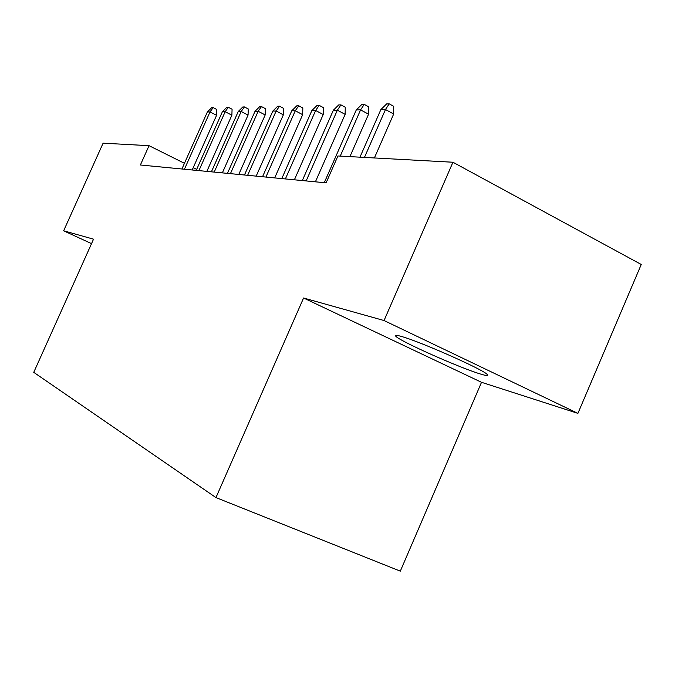 <?xml version="1.0" encoding="UTF-8"?>
<svg xmlns="http://www.w3.org/2000/svg" width="675" height="675" viewBox="0 0 675 675"><rect width="100%" height="100%" fill="white"/><g stroke="black" fill="none" stroke-linecap="round" stroke-linejoin="round"><path stroke-width="1.01" d="M401.591 336.504C396.217 334.943 394.352 334.927 395.989 336.445C401.001 341.71 458.966 367.512 480.102 373.908C486.945 376.026 489.206 376.093 486.869 374.119C480.895 368.457 419.909 341.558 401.591 336.504M577.91 413.37L384.05 320.541L303.581 298.004L481.52 382.303L577.91 413.37L641.25 264.473L452.942 162.236L337.939 155.976L326.109 182.849L140.383 164.995L149.048 145.682L103.106 143.176L63.636 230.799L91.538 243.633M481.52 382.303L400.317 571.151L215.958 497.585L33.75 372.338L93.538 239.169L63.636 230.799M384.05 320.541L452.942 162.236M303.581 298.004L215.958 497.585M196.678 169.391L193.219 167.67M184.452 163.308L149.048 145.682M192.189 169.973L216.574 115.315L210.018 111.915L184.435 169.231M207.377 111.957L211.672 107.654L213.148 107.62L210.018 111.915L207.377 111.957L181.912 168.986M213.148 107.62L216.785 109.51L216.574 115.315M206.854 171.382L231.879 115.197L225.172 111.713L198.914 170.623M222.387 111.746L226.8 107.325L228.361 107.291L225.172 111.713L222.387 111.746L196.248 170.362M228.361 107.291L232.082 109.232L231.879 115.197M222.353 172.876L248.062 115.079L241.194 111.493L214.22 172.091M238.241 111.535L242.797 106.987L244.443 106.945L241.194 111.493L238.241 111.535L211.402 171.821M244.443 106.945L248.248 108.945L248.062 115.079M238.773 174.454L265.191 114.953L258.162 111.265L230.437 173.652M255.032 111.307L259.723 106.625L261.478 106.582L258.162 111.265L255.032 111.307L227.441 173.365M261.478 106.582L265.368 108.641L265.191 114.953M256.179 176.124L283.357 114.826L276.159 111.012L247.632 175.306M272.835 111.063L277.678 106.237L279.534 106.194L276.159 111.012L272.835 111.063L244.46 175.002M279.534 106.194L283.525 108.321L283.357 114.826M274.691 177.905L302.662 114.682L295.279 110.759L265.916 177.061M291.752 110.801L296.755 105.832L298.73 105.789L295.279 110.759L291.752 110.801L262.541 176.74M298.73 105.789L302.822 107.975L302.662 114.682M294.393 179.803L323.215 114.531L315.647 110.481L285.382 178.934M311.884 110.531L317.056 105.393L319.157 105.351L315.647 110.481L311.884 110.531L281.787 178.588M319.157 105.351L323.35 107.603L323.215 114.531M315.411 181.82L345.136 114.37L337.365 110.177L306.155 180.934M333.349 110.236L338.707 104.929L340.951 104.878L337.365 110.177L333.349 110.236L302.316 180.562M340.951 104.878L345.254 107.215L345.136 114.37M349.912 156.625L368.567 114.202L360.593 109.865L340.242 156.102M356.29 109.924L361.842 104.431L364.247 104.38L360.593 109.865L356.29 109.924L324.262 182.672M364.247 104.38L368.668 106.793L368.567 114.202M374.397 157.958L393.668 114.016L385.476 109.527L364.449 157.418M380.869 109.586L386.632 103.908L389.205 103.849L385.476 109.527L380.869 109.586L359.969 157.174M389.205 103.849L393.744 106.346L393.668 114.016M396.478 335.332L395.989 336.445"/></g></svg>
